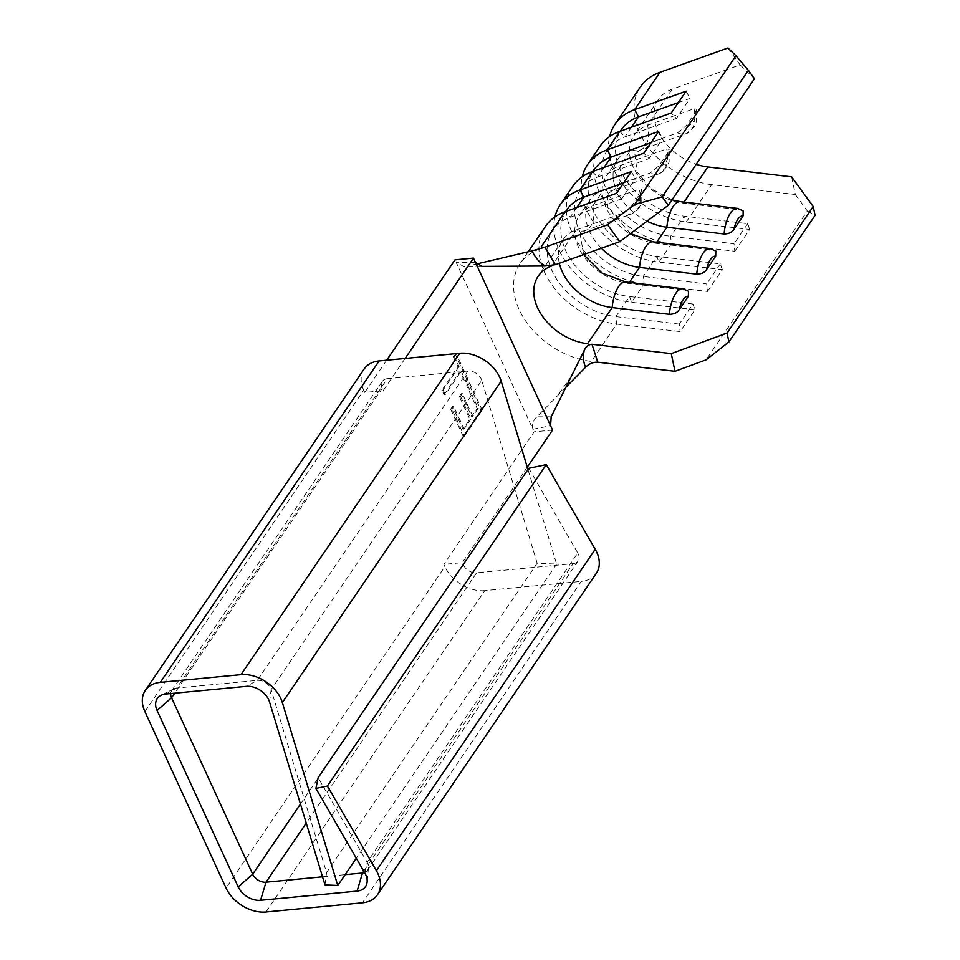 <?xml version="1.0" encoding="UTF-8"?>
<svg xmlns="http://www.w3.org/2000/svg" width="960" height="960" viewBox="0 0 960 960"><rect width="100%" height="100%" fill="white"/><g stroke="black" fill="none" stroke-linecap="round" stroke-linejoin="round"><path stroke-width="0.72" stroke-dasharray="4.8 3.6" d="M559.32 263.268A49.476 34.968 34.2 0 1 562.86 239.952A49.476 34.968 34.2 0 1 576.408 229.812L622.872 213.192L631.548 206.028L640.668 192.648L641.928 189.492L639.288 189.084A24.828 15.612 -109.7 0 1 637.152 209.58A24.828 15.612 -109.7 0 1 631.8 213.888A24.828 15.612 -109.7 0 1 622.872 213.192M647.064 221.196A49.476 34.968 34.2 0 1 617.568 159.6A49.476 34.968 34.2 0 1 631.116 149.46L677.58 132.84L686.256 125.676L695.376 112.296L696.636 109.14L693.996 108.732A24.828 15.612 -109.7 0 1 691.86 129.228A24.828 15.612 -109.7 0 1 686.508 133.536A24.828 15.612 -109.7 0 1 677.58 132.84M601.392 248.22A49.476 34.968 34.2 0 1 590.208 199.776A49.476 34.968 34.2 0 1 603.756 189.636L650.232 173.016L658.908 165.852L668.016 152.472L669.288 149.316L666.636 148.908A24.828 15.612 -109.7 0 1 664.512 169.404A24.828 15.612 -109.7 0 1 659.148 173.712A24.828 15.612 -109.7 0 1 650.232 173.016M656.652 242.256L655.944 243.312L713.16 250.056L715.824 251.1M629.304 282.432L628.596 283.476L685.812 290.232L688.464 291.276M684.012 202.08L683.304 203.136L740.52 209.88L743.172 210.924M444.06 394.8L460.044 371.316L464.94 381.972L466.764 379.284L454.836 353.352L453.012 356.04L457.908 366.684L441.924 390.168L444.06 394.8L445.212 394.692L461.196 371.208L460.044 371.316M144.9 711.6L363.732 390.204L364.752 392.424L383.196 390.66L382.176 388.44L174.696 693.18M386.676 360.216L364.752 392.424M565.884 387.288L536.832 416.832C533.064 420.588 531.756 424.728 532.944 429.252L456.204 262.404L463.776 266.532L480.552 266.424M552.564 430.044L534.12 431.808L443.856 564.384L444.876 566.604L226.044 888.012M450.66 409.152L463.224 436.476L481.044 410.316L468.468 382.992L466.644 385.68L477.084 408.372L471.6 416.412L461.16 393.72L459.336 396.408L469.776 419.1L462.924 429.168L452.484 406.476L450.66 409.152L451.812 409.044L464.376 436.368L463.224 436.476M791.604 176.844L795.348 194.52L711.66 184.656L686.256 221.976L684.276 216.192L670.596 236.28L671.424 243.756L658.896 262.152L656.916 256.368L643.236 276.456L644.064 283.932L631.548 302.328L629.568 296.544L615.888 316.632L616.716 324.108A71.46 50.52 34.2 0 1 552.528 285.78A71.46 50.52 34.2 0 1 545.472 226.416M539.628 249.084A71.46 50.52 -145.8 0 0 520.068 263.736A71.46 50.52 -145.8 0 0 527.124 323.088A71.46 50.52 -145.8 0 0 591.3 361.428L616.716 324.108L680.124 331.584L694.956 309.804L692.976 304.02L679.296 324.108L680.124 331.584M694.956 309.804L631.548 302.328A71.46 50.52 34.2 0 1 554.94 216.924M604.116 167.4L597.528 177.072A63.216 44.688 34.2 0 0 580.224 190.032A63.216 44.688 34.2 0 0 586.464 242.544A63.216 44.688 34.2 0 0 643.236 276.456L706.656 283.932L707.472 291.408L644.064 283.932A71.46 50.52 34.2 0 1 579.888 245.604A71.46 50.52 34.2 0 1 572.832 186.24M631.476 127.224L624.888 136.896A63.216 44.688 34.2 0 0 607.572 149.856A63.216 44.688 34.2 0 0 613.824 202.368A63.216 44.688 34.2 0 0 670.596 236.28L734.004 243.756L734.832 251.244L671.424 243.756A71.46 50.52 34.2 0 1 607.236 205.428A71.46 50.52 34.2 0 1 600.18 146.064M707.472 291.408L722.316 269.628L658.896 262.152A71.46 50.52 34.2 0 1 582.288 176.748M734.832 251.244L749.664 229.452L686.256 221.976A71.46 50.52 34.2 0 1 609.648 136.572M711.66 184.656A71.46 50.52 34.2 0 1 647.484 146.316A71.46 50.52 34.2 0 1 640.428 86.964M727.956 48L740.112 64.884L672.144 89.196A49.476 34.968 -145.8 0 0 658.596 99.336A49.476 34.968 -145.8 0 0 696.204 164.292M740.112 64.884L754.452 78.744M625.644 282A24.828 10.416 96.7 0 1 628.596 283.476A49.476 34.968 34.2 0 1 584.16 256.944A49.476 34.968 34.2 0 1 579.276 215.844A49.476 34.968 34.2 0 1 592.812 205.704L639.288 189.084M653.004 241.824A24.828 10.416 96.7 0 1 655.944 243.312A49.476 34.968 34.2 0 1 611.508 216.768A49.476 34.968 34.2 0 1 606.624 175.668A49.476 34.968 34.2 0 1 620.172 165.528L666.636 148.908M680.352 201.648A24.828 10.416 96.7 0 1 683.304 203.136A49.476 34.968 34.2 0 1 638.868 176.592A49.476 34.968 34.2 0 1 633.984 135.492A49.476 34.968 34.2 0 1 647.52 125.352L693.996 108.732M532.944 429.252L550.548 425.676M363.732 390.204A32.988 23.316 34.2 0 1 364.14 369M324.972 884.916L326.556 872.58L271.128 689.652L481.752 380.304L537.18 563.232L556.608 564.072L527.952 469.5M481.752 380.304A10.992 7.776 -145.8 0 0 467.952 371.004L257.328 680.364L176.7 688.044A10.992 7.776 -145.8 0 0 173.904 688.812A10.992 7.776 -145.8 0 0 171.684 690.732A10.992 7.776 -145.8 0 0 170.712 693.564M165.708 694.032L176.7 688.044L387.324 378.684L467.952 371.004M387.324 378.684A10.992 7.776 -145.8 0 0 382.32 381.372A10.992 7.776 -145.8 0 0 382.176 388.44M300.468 804.036L463.32 564.852L462.3 562.632L443.856 564.384M463.32 564.852A10.992 7.776 -145.8 0 0 476.616 572.844L306.24 823.092M363.756 871.152L573.12 563.652L476.616 572.844M573.12 563.652A10.992 7.776 -145.8 0 0 578.124 560.964A10.992 7.776 -145.8 0 0 577.764 552.948L367.14 862.296L318.156 777.636M528.78 468.288L577.764 552.948M596.304 573.336A32.988 23.316 34.2 0 1 581.28 581.4L362.46 902.808M265.956 912L484.788 590.592L581.28 581.4M484.788 590.592A32.988 23.316 34.2 0 1 444.876 566.604M322.524 876.816L345.144 874.656M556.608 564.072L356.304 858.264M537.18 563.232L326.556 872.58M527.256 467.208L462.3 562.632M405.12 358.464L383.196 390.66M269.544 702L271.128 689.652A10.992 7.776 -145.8 0 0 257.328 680.364L246.336 686.352M364.572 872.544A10.992 7.776 -145.8 0 0 367.5 870.312A10.992 7.776 -145.8 0 0 368.472 867.552A10.992 7.776 -145.8 0 0 367.14 862.296L364.896 873.108M475.476 262.464L456.204 262.404M476.472 264L467.52 266.112L482.016 266.376M551.196 416.784L536.832 416.832M795.348 194.52L807.384 211.044L706.056 359.856M807.384 211.044L815.1 215.352M592.392 171.588L597.528 177.072L649.032 158.652L643.896 153.168M650.976 142.764L662.7 138.564L649.032 158.652M658.728 131.388L662.7 138.564M722.316 269.628L720.324 263.844L656.916 256.368A63.216 44.688 34.2 0 1 600.144 222.456A63.216 44.688 34.2 0 1 593.892 169.944M720.324 263.844L706.656 283.932M619.752 131.412L624.888 136.896L676.38 118.476L671.244 112.992M678.336 102.588L690.06 98.388L676.38 118.476M686.076 91.212L690.06 98.388M749.664 229.452L747.684 223.668L684.276 216.192A63.216 44.688 34.2 0 1 627.492 182.28A63.216 44.688 34.2 0 1 621.252 129.768M747.684 223.668L734.004 243.756M679.296 324.108L615.888 316.632A63.216 44.688 34.2 0 1 559.116 282.72A63.216 44.688 34.2 0 1 552.864 230.208A63.216 44.688 34.2 0 1 570.18 217.248L621.672 198.828L616.536 193.344M623.628 182.94L635.352 178.74L621.672 198.828M631.368 171.564L635.352 178.74M692.976 304.02L629.568 296.544A63.216 44.688 34.2 0 1 572.784 262.632A63.216 44.688 34.2 0 1 566.544 210.12M461.196 371.208L466.092 381.864L464.94 381.972M466.092 381.864L467.916 379.176L466.764 379.284M467.916 379.176L455.988 353.244L454.836 353.352M455.988 353.244L454.164 355.932L453.012 356.04M454.164 355.932L459.06 366.576L457.908 366.684M459.06 366.576L443.076 390.06L441.924 390.168M443.076 390.06L445.212 394.692M464.376 436.368L482.196 410.208L481.044 410.316M482.196 410.208L469.62 382.884L468.468 382.992M469.62 382.884L467.796 385.572L466.644 385.68M467.796 385.572L478.236 408.264L477.084 408.372M478.236 408.264L472.752 416.304L471.6 416.412M472.752 416.304L462.312 393.612L461.16 393.72M462.312 393.612L460.488 396.3L459.336 396.408M460.488 396.3L470.928 418.992L469.776 419.1M470.928 418.992L464.076 429.048L462.924 429.168M464.076 429.048L453.636 406.356L452.484 406.476M453.636 406.356L451.812 409.044M672.144 89.196L647.52 125.352A24.828 15.612 -109.7 0 1 645.396 145.848A24.828 15.612 -109.7 0 1 640.032 150.156A24.828 15.612 -109.7 0 1 631.116 149.46L620.172 165.528A24.828 15.612 -109.7 0 1 618.048 186.024A24.828 15.612 -109.7 0 1 612.684 190.332A24.828 15.612 -109.7 0 1 603.756 189.636L592.812 205.704A24.828 15.612 -109.7 0 1 590.688 226.2A24.828 15.612 -109.7 0 1 585.324 230.508A24.828 15.612 -109.7 0 1 576.408 229.812L551.784 265.968M710.22 248.58A24.828 10.416 -83.3 0 1 713.16 250.056M658.908 165.852A17.952 11.292 70.3 0 0 665.748 162.324A17.952 11.292 70.3 0 0 668.016 152.472M682.86 288.756A24.828 10.416 -83.3 0 1 685.812 290.232M631.548 206.028A17.952 11.292 70.3 0 0 638.388 202.5A17.952 11.292 70.3 0 0 640.668 192.648M737.568 208.404A24.828 10.416 -83.3 0 1 740.52 209.88M686.256 125.676A17.952 11.292 70.3 0 0 693.096 122.148A17.952 11.292 70.3 0 0 695.376 112.296M576.768 207.576L570.18 217.248L565.044 211.764M583.62 254.58L580.152 234.084L585.324 230.508L631.8 213.888L639.036 208.164L641.748 202.032L641.928 189.492M671.988 199.872L651.24 188.736L637.104 172.08L634.86 153.732L640.032 150.156L686.508 133.536L694.764 126.12L696.456 121.68L696.636 109.14M630.504 233.604L607.488 207.084L607.512 193.908L612.684 190.332L659.148 173.712L667.416 166.296L669.108 161.856L669.288 149.316M528.204 251.784L520.068 263.736M590.208 199.776L579.276 215.844M562.86 239.952L538.236 276.108M658.596 99.336L633.984 135.492M617.568 159.6L606.624 175.668M171.684 690.732L382.32 381.372M367.5 870.312L578.124 560.964M173.904 688.812L161.004 695.34M368.472 867.552L367.128 881.952M571.38 376.236L557.244 396.072M480.132 266.436L483.9 266.364M580.224 190.032L592.908 171.408M607.572 149.856L620.256 131.232M552.864 230.208L565.548 211.584"/><path stroke-width="1.44" d="M583.62 254.58L601.932 273L625.644 282A24.828 10.416 96.7 0 0 618.516 286.692A24.828 10.416 96.7 0 0 612.18 307.584A49.476 34.968 34.2 0 1 559.32 263.268M671.988 199.872L680.352 201.648A24.828 10.416 96.7 0 0 673.224 206.34A24.828 10.416 96.7 0 0 666.888 227.232A49.476 34.968 34.2 0 1 647.064 221.196M630.504 233.604L653.004 241.824A24.828 10.416 96.7 0 0 645.864 246.516A24.828 10.416 96.7 0 0 639.528 267.408A49.476 34.968 34.2 0 1 601.392 248.22M715.824 251.1L715.704 256.14A17.952 7.536 96.7 0 0 710.448 259.524A17.952 7.536 96.7 0 0 706.596 269.532L715.704 256.14M688.464 291.276L688.356 296.316A17.952 7.536 96.7 0 0 683.088 299.7A17.952 7.536 96.7 0 0 679.236 309.708L688.356 296.316M733.944 229.356C732.048 232.332 728.76 233.88 724.104 233.988A24.828 10.416 -83.3 0 1 730.44 213.084A24.828 10.416 -83.3 0 1 737.568 208.404L743.184 210.912L743.064 215.964A17.952 7.536 96.7 0 0 737.796 219.348A17.952 7.536 96.7 0 0 733.944 229.356L743.064 215.964M144.9 711.6L226.044 888.012A32.988 23.316 -145.8 0 0 265.956 912L362.46 902.808A32.988 23.316 -145.8 0 0 377.472 894.744A32.988 23.316 -145.8 0 0 376.392 870.696L327.408 786.036L315.912 788.436L364.896 873.108A18.492 13.08 34.2 0 1 367.128 881.952A18.492 13.08 34.2 0 1 357.072 891.12L260.58 900.3A18.492 13.08 34.2 0 1 238.188 886.848L157.056 710.448A18.492 13.08 34.2 0 1 161.004 695.34A18.492 13.08 34.2 0 1 165.708 694.032L246.336 686.352A18.492 13.08 34.2 0 1 269.544 702L324.972 884.916L337.776 885.468L282.348 702.552A32.988 23.316 -145.8 0 0 240.948 674.664L160.32 682.344A32.988 23.316 -145.8 0 0 145.308 690.408A32.988 23.316 -145.8 0 0 144.9 711.6M748.38 70.308L735.948 55.716L634.62 204.54L662.22 196.86L748.38 70.308L754.452 78.744L668.292 205.296L619.752 241.656L555.372 264.684L545.304 266.004L482.016 266.376L475.476 262.464L473.472 258.084L455.028 259.836L386.676 360.216M735.948 55.716L727.956 48L659.988 72.312L634.584 109.632L686.076 91.212L671.244 112.992L619.752 131.412L607.224 149.808L658.728 131.388L643.896 153.168L592.392 171.588L579.876 189.984L631.368 171.564L616.536 193.344L565.044 211.764L541.176 246.816M545.304 266.004C539.796 262.92 535.368 257.868 532.032 250.884L544.908 247.2L607.596 224.772L634.62 204.54M528.204 251.784L545.472 226.416A71.46 50.52 34.2 0 1 565.044 211.764M554.94 216.924A71.46 50.52 34.2 0 1 560.304 204.636A71.46 50.52 34.2 0 1 579.876 189.984L583.848 197.16L623.628 182.94M560.304 204.636L572.832 186.24A71.46 50.52 34.2 0 1 592.392 171.588M582.288 176.748A71.46 50.52 34.2 0 1 587.664 164.46L600.18 146.064A71.46 50.52 34.2 0 1 619.752 131.412M587.664 164.46A71.46 50.52 34.2 0 1 607.224 149.808L611.208 156.984L650.976 142.764M609.648 136.572A71.46 50.52 34.2 0 1 615.012 124.284A71.46 50.52 34.2 0 1 634.584 109.632L638.556 116.808L678.336 102.588M615.012 124.284L640.428 86.964A71.46 50.52 34.2 0 1 659.988 72.312M679.236 309.708C677.34 312.684 674.052 314.232 669.396 314.328L612.18 307.584L587.556 343.74A49.476 34.968 34.2 0 1 543.132 317.208A49.476 34.968 34.2 0 1 538.236 276.108A49.476 34.968 34.2 0 1 551.784 265.968M696.204 164.292A49.476 34.968 -145.8 0 0 707.916 166.968L791.604 176.844L813.228 206.52L727.056 333.072L728.928 341.904L706.056 359.856L675 371.292L597.792 362.196C593.28 361.968 589.2 363.66 585.564 367.272L565.884 387.288M475.476 262.464L552.564 430.044L527.256 467.208M145.308 690.408L364.14 369A32.988 23.316 34.2 0 1 379.152 360.936L160.32 682.344M240.948 674.664L459.78 353.256L379.152 360.936M459.78 353.256A32.988 23.316 34.2 0 1 501.18 381.144L282.348 702.552M527.952 469.5L501.18 381.144M376.392 870.696L595.224 549.3L546.24 464.628L528.78 468.288L318.156 777.636L315.912 788.436M595.224 549.3A32.988 23.316 34.2 0 1 596.304 573.336L377.472 894.744M170.712 693.564A10.992 7.776 -145.8 0 0 171.552 697.8L252.696 874.2A10.992 7.776 -145.8 0 0 265.992 882.192L322.524 876.816M345.144 874.656L362.496 873A10.992 7.776 -145.8 0 0 364.572 872.544M546.24 464.628L327.408 786.036M356.304 858.264L337.776 885.468M473.472 258.084L405.12 358.464M532.032 250.884L476.472 264M550.548 425.676L551.196 416.784L584.184 350.532C585.852 346.632 588.444 344.544 591.972 344.268L671.256 353.616L727.056 333.072M585.564 367.272C583.368 362.28 582.912 356.7 584.184 350.532M619.752 241.656L607.596 224.772M544.908 247.2L555.372 264.684M662.22 196.86L668.292 205.296M656.652 242.256L666.888 227.232L724.104 233.988M706.596 269.532C704.688 272.508 701.412 274.056 696.744 274.152A24.828 10.416 -83.3 0 1 703.08 253.26A24.828 10.416 -83.3 0 1 710.22 248.58L715.836 251.088M629.304 282.432L639.528 267.408L696.744 274.152M813.228 206.52L815.1 215.352L728.928 341.904M675 371.292L671.256 353.616M591.972 344.268L597.792 362.196M592.908 171.408L593.892 169.944A63.216 44.688 34.2 0 1 611.208 156.984L604.116 167.4M620.256 131.232L621.252 129.768A63.216 44.688 34.2 0 1 638.556 116.808L631.476 127.224M565.548 211.584L566.544 210.12A63.216 44.688 34.2 0 1 583.848 197.16L576.768 207.576M669.396 314.328A24.828 10.416 -83.3 0 1 675.732 293.436A24.828 10.416 -83.3 0 1 682.86 288.756L688.476 291.264M707.916 166.968L684.012 202.08M306.24 823.092L265.992 882.192L260.58 900.3M357.072 891.12L362.496 873L363.756 871.152M174.696 693.18L171.552 697.8L157.056 710.448M238.188 886.848L252.696 874.2L300.468 804.036M625.644 282L682.86 288.756M680.352 201.648L737.568 208.404M653.004 241.824L710.22 248.58"/></g></svg>
